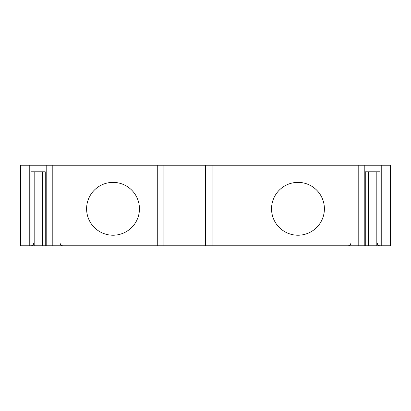 <?xml version="1.0" encoding="UTF-8"?>
<svg xmlns="http://www.w3.org/2000/svg" width="411" height="411" viewBox="0 0 411 411"><rect width="100%" height="100%" fill="white"/><g stroke="black" fill="none" stroke-linecap="round" stroke-linejoin="round"><path stroke-width="0.62" d="M381.762 165.207L390.45 165.207L390.45 245.793L381.762 245.793L381.762 165.207L364.804 165.207L364.804 245.793L163.876 245.793L163.876 165.207L20.55 165.207L20.55 245.793L29.238 245.793L29.238 165.207M163.876 245.793L29.238 245.793M139.447 208.803A26.422 26.422 0 0 1 99.816 231.686A26.422 26.422 0 0 1 99.816 185.921A26.422 26.422 0 0 1 139.447 208.803M364.804 165.207L163.876 165.207M324.397 208.803A26.422 26.422 0 0 1 284.761 231.686A26.422 26.422 0 0 1 284.761 185.921A26.422 26.422 0 0 1 324.397 208.803M45.251 245.793L45.251 171.813L30.969 171.813L30.969 245.793M205.5 245.793L205.5 165.207M380.031 245.793L380.031 171.813L364.804 171.813L365.749 171.813L365.749 245.793L381.762 245.793M364.804 245.793L365.749 245.793M368.297 171.813L368.297 245.793M42.703 171.813L42.703 245.793M52.803 245.793L52.803 165.207M157.269 245.793L157.269 165.207M212.107 245.793L212.107 165.207M358.197 245.793L358.197 165.207M34.796 171.813L34.796 245.793M376.204 171.813L376.204 245.793M60.15 243.153C60.289 244.74 61.172 245.624 62.791 245.793M33.723 243.153C33.579 244.74 32.7 245.624 31.077 245.793M377.277 243.153C377.421 244.74 378.3 245.624 379.923 245.793M350.85 243.153C350.711 244.74 349.828 245.624 348.209 245.793M46.196 165.207L46.196 245.793"/></g></svg>
